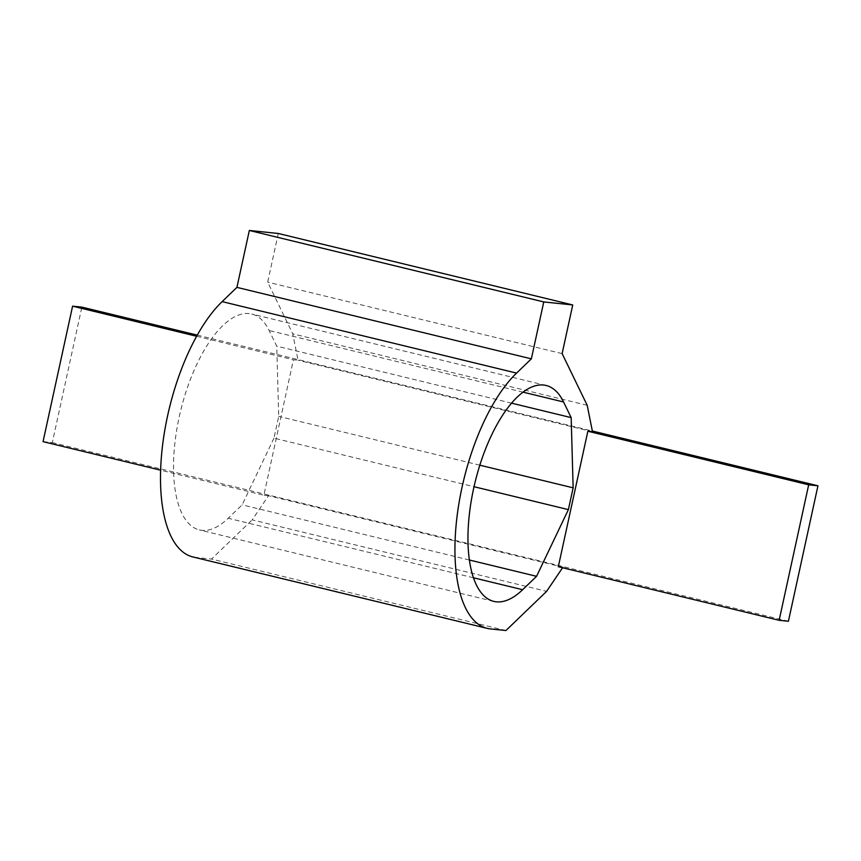 <?xml version="1.0" encoding="UTF-8"?>
<svg xmlns="http://www.w3.org/2000/svg" width="861" height="861" viewBox="0 0 861 861"><rect width="100%" height="100%" fill="white"/><g stroke="black" fill="none" stroke-linecap="round" stroke-linejoin="round"><path stroke-width="0.65" stroke-dasharray="4.3 3.23" d="M562.577 567.743L562.943 567.184L268.514 495.721L252.187 519.883L546.627 591.346M562.943 567.184L558.315 566.71M505.924 630.532L211.494 559.069L252.187 519.883M490.404 628.917L195.964 557.454L211.494 559.069M195.964 557.454A138.847 57.805 -76.4 0 1 192.756 556.906M278.297 233.482L267.685 282.15L292.751 333.831L298.057 360.242L293.418 359.758L263.875 495.236L160.609 470.181M268.514 495.721L263.875 495.236M273.959 438.152L242.135 504.847L228.208 518.247A111.08 46.246 -76.4 0 1 199.311 529.913A111.08 46.246 -76.4 0 1 180.562 411.063A111.08 46.246 -76.4 0 1 251.703 314.028A111.08 46.246 -76.4 0 1 269.149 330.516L276.736 346.154L278.706 416.369L273.959 438.152L474.024 486.713M562.125 353.613L267.685 282.15M587.191 405.294L292.751 333.831M592.486 431.705L298.057 360.242M479.846 465.188L278.706 416.369M511.606 403.163L276.736 346.154M469.331 559.994L242.135 504.847M43.05 441.639L52.317 442.608L81.86 307.119M196.663 336.274L293.418 359.758M788.407 621.265L52.317 442.608M197.287 335.133L592.357 431.027M523.09 392.153L269.149 330.516M473.399 577.763L228.208 518.247M546.143 385.491L251.703 314.028M493.74 601.376L199.311 529.913"/><path stroke-width="1.29" d="M808.683 484.818L817.95 485.787L788.407 621.265L779.14 620.307L808.683 484.818L587.859 431.221L558.315 566.71L779.14 620.307M562.577 567.743L546.627 591.346L505.924 630.532L490.404 628.917A138.847 57.805 -76.4 0 1 487.197 628.369A138.847 57.805 -76.4 0 1 456.75 518.946A138.847 57.805 -76.4 0 1 516.568 373.093L531.355 358.843L236.926 287.37L222.127 301.619A138.847 57.805 -76.4 0 0 162.309 447.472A138.847 57.805 -76.4 0 0 192.756 556.906L487.197 628.369M531.355 358.843L543.765 301.931L572.737 304.945L562.125 353.613L587.191 405.294L592.486 431.705L587.859 431.221M563.578 401.979L571.166 417.617L573.146 487.832L568.389 509.615L536.564 576.31L522.649 589.71A111.08 46.246 -76.4 0 1 493.74 601.376A111.08 46.246 -76.4 0 1 475.003 482.526A111.08 46.246 -76.4 0 1 546.143 385.491A111.08 46.246 -76.4 0 1 563.578 401.979L523.09 392.153M543.765 301.931L249.335 230.468L236.926 287.37M249.335 230.468L278.297 233.482L572.737 304.945M568.389 509.615L474.024 486.713M573.146 487.832L479.846 465.188M571.166 417.617L511.606 403.163M536.564 576.31L469.331 559.994M197.287 335.133L81.86 307.119L72.593 306.161L43.05 441.639L160.609 470.181M72.593 306.161L196.663 336.274M592.357 431.027L817.95 485.787M516.568 373.093L222.127 301.619M522.649 589.71L473.399 577.763"/></g></svg>
